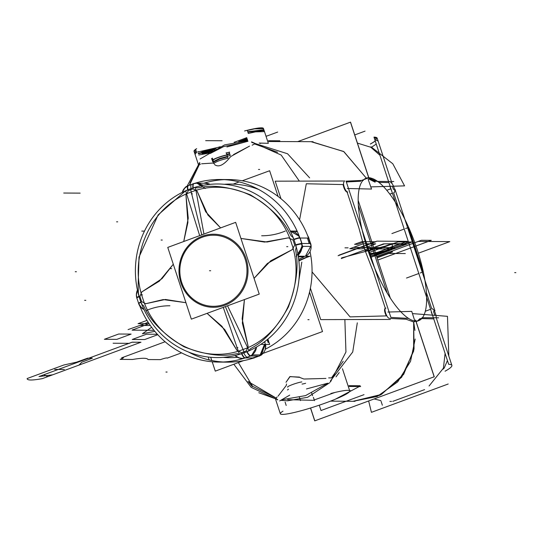 <?xml version="1.0" encoding="UTF-8"?>
<svg xmlns="http://www.w3.org/2000/svg" width="543" height="543" viewBox="0 0 543 543"><rect width="100%" height="100%" fill="white"/><g stroke="black" fill="none" stroke-linecap="round" stroke-linejoin="round"><path stroke-width="0.81" d="M261.563 354.939L252.95 354.884A91.292 86.256 90.4 0 1 218.849 362.086A91.292 86.256 90.4 0 1 139.748 305.831A91.292 86.256 90.4 0 0 218.849 362.086A91.292 86.256 90.4 0 0 252.95 354.884L261.563 354.939A91.292 86.256 90.4 0 1 227.456 362.14L218.849 362.086L227.456 362.14A91.292 86.256 90.4 0 0 261.563 354.939M223.153 361.998A91.292 86.256 90.4 0 1 188.564 352.054A91.292 86.256 90.4 0 0 223.153 361.998M253.751 357.966L252.624 357.959L258.923 356.052M258.78 356.052A91.292 86.256 90.4 0 1 253.608 357.959A91.292 86.256 -89.6 0 0 258.78 356.052L250.499 356.004A91.292 86.256 90.4 0 1 245.327 357.912L253.608 357.959A91.292 86.256 -89.6 0 0 258.78 356.052A91.292 86.256 90.4 0 1 253.608 357.959L245.327 357.912A91.292 86.256 -89.6 0 0 250.499 356.004A91.292 86.256 90.4 0 1 245.327 357.912L253.608 357.959A91.292 86.256 -89.6 0 0 258.78 356.052L250.499 356.004L258.78 356.052M138.791 303.822A7.127 0.862 -20.2 0 1 138.77 303.795A7.127 0.862 -20.2 0 1 140.963 302.281M138.77 303.795L136.748 297.639A7.127 0.706 -16.2 0 1 139.028 296.417M140.841 301.956A7.127 0.848 160.1 0 0 138.648 303.449A7.127 0.848 160.1 0 1 140.841 301.956A7.127 0.848 160.1 0 0 138.648 303.449A7.127 0.848 160.1 0 1 140.841 301.956A7.127 0.848 160.1 0 0 138.648 303.449L136.856 297.992A7.127 0.713 -16.5 0 1 139.13 296.749A7.127 0.713 -16.5 0 0 136.856 297.992A7.127 0.713 -16.5 0 1 139.13 296.749A7.127 0.713 -16.5 0 0 136.856 297.992A7.127 0.713 -16.5 0 1 139.13 296.749M139.938 296.444L141.804 291.93L139.938 296.444A85.808 81.07 -89.6 0 0 141.628 301.596A85.808 81.07 90.4 0 1 139.938 296.444L141.804 291.93L159.364 281.145L173.292 264.244L162.072 278.613L141.804 291.93L162.072 278.613L173.292 264.244L162.072 278.613L141.804 291.93L139.938 296.444A85.808 81.07 -89.6 0 0 141.628 301.596A85.808 81.07 90.4 0 1 139.938 296.444A85.808 81.07 -89.6 0 0 141.628 301.596L145.687 303.727L141.628 301.596M203.944 234.053L195.358 187.199A86.792 82 90.4 0 0 139.945 299.356A86.792 82 90.4 0 0 249.142 350.778L227.524 305.811M226.424 303.523A35.546 33.585 90.4 0 1 181.701 282.462A35.546 33.585 90.4 0 1 204.399 236.524M139.184 296.722L138.37 292.982L138.146 285.38M138.139 285.333L139.015 257.077L158.128 214.919L184.735 191.509L188.014 189.84M188.258 190.702A85.808 81.07 90.4 0 1 190.674 189.758A85.808 81.07 90.4 0 1 193.118 188.903A85.808 81.07 -89.6 0 0 190.674 189.758A85.808 81.07 -89.6 0 0 188.258 190.702A85.808 81.07 90.4 0 1 190.674 189.758A85.808 81.07 -89.6 0 0 188.258 190.702L185.971 195.27L188.258 190.702A85.808 81.07 -89.6 0 1 190.674 189.758L201.806 234.847L190.674 189.758A85.808 81.07 90.4 0 1 193.118 188.903L197.116 191.156L205.682 211.743L220.614 227.904L207.901 215.008L197.116 191.156L207.901 215.008L220.614 227.904L207.901 215.008L197.116 191.156L193.118 188.903A85.808 81.07 -89.6 0 0 190.674 189.758L201.806 234.847M190.457 188.896L191.238 192.039C151.117 205.627 127.856 256.54 142.714 298.236C155.522 340.692 203.611 365.276 243.013 349.516L244.309 352.672L243.013 349.516C283.127 335.934 306.395 285.021 291.537 243.325C278.729 200.869 230.639 176.285 191.238 192.039L190.457 188.896M225.393 306.598L243.95 351.803A85.808 81.07 90.4 0 1 241.506 352.658L236.972 350.405L224.782 329.608L207.073 313.359L221.958 326.309L236.972 350.405L221.958 326.309L207.073 313.359L221.958 326.309L236.972 350.405L241.506 352.658A85.808 81.07 -89.6 0 0 243.95 351.803A85.808 81.07 -89.6 0 0 246.366 350.866A85.808 81.07 90.4 0 1 243.95 351.803A85.808 81.07 -89.6 0 0 246.366 350.866A85.808 81.07 90.4 0 1 243.95 351.803A85.808 81.07 90.4 0 1 241.506 352.658A85.808 81.07 -89.6 0 0 243.95 351.803A85.808 81.07 -89.6 0 0 246.366 350.866L248.124 346.291L246.366 350.866M241.832 353.534L238.289 354.375C238.241 350.954 224.564 362.466 184.043 346.787C144.927 323.302 144.743 302.729 142.442 305.37L140.888 301.922M137.433 290.105A10.69 10.1 -89.6 0 0 136.924 298.426L136.985 298.426M138.574 303.252L138.506 303.252A10.69 10.1 90.4 0 0 143.99 309.53M185.937 302.695L165.384 299.464L145.687 303.727L163.219 299.566L185.937 302.695L163.219 299.566L145.687 303.727L163.219 299.566L185.937 302.695M245.029 357.857A7.127 2.226 -108.4 0 1 241.879 353.595A7.127 2.226 -108.4 0 0 245.029 357.857A7.127 2.226 -108.4 0 1 241.879 353.595A7.127 2.226 -108.4 0 0 245.029 357.857A7.127 2.226 -108.4 0 1 241.879 353.595M250.493 355.808A7.127 2.172 -112.4 0 1 247.106 351.647M245.103 358.013A7.127 2.226 -108.1 0 1 241.567 353.697M246.8 351.776A7.127 2.172 67.8 0 0 250.187 355.943A7.127 2.172 67.8 0 1 246.8 351.776A7.127 2.172 67.8 0 0 250.187 355.943A7.127 2.172 67.8 0 1 246.8 351.776A7.127 2.172 67.8 0 0 250.187 355.943M223.268 307.379L239.415 354.369A86.792 82 90.4 0 0 294.835 242.205A86.792 82 90.4 0 0 185.631 190.79L199.675 235.628M200.415 237.99A35.546 33.585 90.4 0 1 245.137 259.052A35.546 33.585 90.4 0 1 222.44 304.99M295.582 244.839L296.356 248.579C292.942 248.341 304.107 263.511 288.394 306.978C266.009 347.337 247.601 347.466 249.99 350.059L246.753 351.721M192.928 188.027L196.444 187.186C196.294 190.607 209.734 179.095 250.248 194.774C289.365 218.259 289.792 238.832 292.283 236.191L293.872 239.639M292.989 239.972A85.808 81.07 90.4 0 1 294.686 245.117L292.29 249.631L270.753 260.783L254.063 278.369L267.407 263.443L292.29 249.631L267.407 263.443L254.063 278.369L267.407 263.443L292.29 249.631L294.686 245.117A85.808 81.07 -89.6 0 0 292.989 239.972A85.808 81.07 90.4 0 1 294.686 245.117A85.808 81.07 -89.6 0 0 292.989 239.972L288.408 237.834L292.989 239.972A85.808 81.07 -89.6 0 1 294.686 245.117L292.29 249.631L294.686 245.117M167.76 247.411L235.648 222.358L259.235 294.109L191.346 319.155L167.76 247.411M202.159 236.259A36.53 34.514 -89.6 0 0 180.9 282.788A36.53 34.514 -89.6 0 0 224.836 305.254A36.53 34.514 -89.6 0 0 246.094 258.726A36.53 34.514 -89.6 0 0 202.159 236.259A36.53 34.514 -89.6 0 0 180.9 282.788A36.53 34.514 -89.6 0 0 224.836 305.254A36.53 34.514 -89.6 0 0 246.094 258.726A36.53 34.514 -89.6 0 0 202.159 236.259A36.53 34.514 -89.6 0 0 180.9 282.788A36.53 34.514 -89.6 0 0 224.836 305.254A36.53 34.514 -89.6 0 0 246.094 258.726A36.53 34.514 -89.6 0 0 202.159 236.259A36.53 34.514 -89.6 0 0 180.9 282.788A36.53 34.514 -89.6 0 0 224.836 305.254A36.53 34.514 -89.6 0 0 246.094 258.726A36.53 34.514 -89.6 0 0 202.159 236.259M188.136 185.754A7.127 2.172 67.6 0 0 188.068 185.774A7.127 2.172 67.6 0 0 187.715 189.894M194.055 183.582A7.127 2.226 71.9 0 0 193.946 183.609A7.127 2.226 71.9 0 0 193.254 187.851M188.021 189.772A7.127 2.172 -112.2 0 1 188.401 185.638A7.127 2.172 -112.2 0 0 188.021 189.772A7.127 2.172 -112.2 0 1 188.401 185.638A7.127 2.172 -112.2 0 0 188.021 189.772A7.127 2.172 -112.2 0 1 188.394 185.638L193.607 183.717A7.127 2.226 71.6 0 0 192.941 187.959A7.127 2.226 71.6 0 1 193.607 183.717A7.127 2.226 71.6 0 0 192.941 187.959A7.127 2.226 71.6 0 1 193.62 183.71A7.127 2.226 71.6 0 0 192.941 187.959M186.195 186.711L185.889 186.704A91.292 86.256 90.4 0 1 186.826 186.297A91.292 86.256 90.4 0 0 185.889 186.704L186.195 186.711M203.842 183.235A91.292 86.256 90.4 0 1 224.293 179.645A91.292 86.256 90.4 0 0 203.842 183.235M228.603 179.557A91.292 86.256 90.4 0 1 311.153 246.4L302.539 246.346A91.292 86.256 90.4 0 0 219.99 179.502A91.292 86.256 90.4 0 1 302.539 246.346L311.153 246.4A91.292 86.256 90.4 0 0 228.603 179.557L219.99 179.502A91.292 86.256 90.4 0 0 194.72 183.344A91.292 86.256 90.4 0 1 219.99 179.502L228.603 179.557M188.801 185.468A91.292 86.256 90.4 0 1 193.356 183.785A91.292 86.256 90.4 0 0 188.801 185.468M310.331 243.542L309.205 243.535L307.406 238.058L308.533 238.065M301.908 243.488L310.189 243.542A91.292 86.256 -89.6 0 0 308.39 238.065A91.292 86.256 90.4 0 1 310.189 243.542A91.292 86.256 -89.6 0 0 308.39 238.065L300.109 238.01A91.292 86.256 90.4 0 1 301.908 243.488A91.292 86.256 -89.6 0 0 300.109 238.01L308.39 238.065A91.292 86.256 90.4 0 1 310.189 243.542A91.292 86.256 -89.6 0 0 308.39 238.065L300.109 238.01A91.292 86.256 90.4 0 1 301.908 243.488L310.189 243.542L301.908 243.488A91.292 86.256 -89.6 0 0 300.109 238.01M188.815 185.468L188.536 185.468A10.69 10.1 90.4 0 0 182.597 191.285M183.744 241.513L188.238 218.184L185.971 195.27L187.912 222.392L183.744 241.513L187.912 222.392L185.971 195.27L187.912 222.392L183.744 241.513M224.198 184.287A86.799 82.007 90.4 0 1 258.841 189.561A86.799 82.007 90.4 0 0 224.198 184.287A86.799 82.007 90.4 0 1 258.841 189.561A86.799 82.007 90.4 0 0 224.198 184.287M310.026 251.592A86.799 82.007 90.4 0 1 265.317 349.203A86.799 82.007 90.4 0 0 310.026 251.592A86.799 82.007 90.4 0 1 265.317 349.203A86.799 82.007 90.4 0 0 310.026 251.592M237.42 357.308A86.799 82.007 90.4 0 1 223.112 357.355A86.799 82.007 90.4 0 0 237.42 357.308A86.799 82.007 90.4 0 1 223.112 357.355A86.799 82.007 90.4 0 0 237.42 357.308M146.264 310.521A66.294 62.628 90.4 0 1 169.911 305.77M234.99 355.536A10.69 10.1 -89.6 0 0 241.805 358.4A10.69 10.1 -89.6 0 0 245.192 357.796L245.484 357.803M254.097 357.857L254.395 357.857A10.69 10.1 -89.6 0 1 252.678 358.319M244.941 357.905L245.993 357.912M243.712 358.373L242.891 358.407M265.384 344.398L260.816 354.932L265.384 344.398M265.615 344.398A10.69 10.1 90.4 0 1 261.292 354.939M260.762 355.292A10.69 10.1 90.4 0 1 258.957 356.174L258.651 356.174M250.038 356.12L249.753 356.12A10.69 10.1 90.4 0 0 256.493 347.038M259.201 356.059L258.149 356.052M260.178 354.925L264.482 344.391M263.993 342.416L265.113 342.423M265.215 343.407L261.828 354.117M251.579 355.482L256.798 346.862L251.579 355.482M244.438 299.566L242.354 323.126L248.124 346.291L242.13 318.863L244.438 299.566L242.13 318.863L248.124 346.291L242.13 318.863L244.438 299.566M298.08 255.285L302.295 245.429L298.08 255.285M310.671 243.542L301.467 243.488A7.127 0.713 163.5 0 0 295.65 244.825A7.127 0.713 163.5 0 1 301.474 243.508A7.127 0.713 163.5 0 0 295.65 244.825A7.127 0.713 163.5 0 1 301.474 243.508A7.127 0.713 163.5 0 0 295.65 244.825M299.546 237.698A7.127 0.862 159.8 0 0 293.824 239.3M301.569 243.861A7.127 0.706 163.8 0 0 295.752 245.164M293.939 239.626A7.127 0.848 -19.9 0 1 299.675 238.038A7.127 0.848 -19.9 0 0 293.939 239.626A7.127 0.848 -19.9 0 1 299.675 238.038A7.127 0.848 -19.9 0 0 293.939 239.626A7.127 0.848 -19.9 0 1 299.675 238.038M290.43 231.162L299.288 236.259L290.369 231.162A10.69 10.1 90.4 0 1 299.777 238.336L300.062 238.336M240.936 238.438L264.611 242.083L288.408 237.834L267.034 242.015L240.936 238.438L267.034 242.015L288.408 237.834L267.034 242.015L240.936 238.438M196.905 183.188L202.872 185.373L196.905 183.188L202.872 185.373L196.905 183.188L205.369 188.475M202.607 185.421A10.69 10.1 -89.6 0 0 196.485 183.188A10.69 10.1 -89.6 0 0 193.091 183.785L193.396 183.785M210.08 184.342A10.69 10.1 -89.6 0 0 205.688 183.249L196.485 183.188M196.539 183.188L203.503 185.251M205.206 183.242L209.754 184.376L205.145 183.242M297.116 231.101L290.322 231.053M285.292 231.026A66.294 62.628 90.4 0 1 261.645 235.771M307.643 235.669A10.69 10.1 90.4 0 1 308.981 238.391L308.668 238.391M308.804 238.065L307.759 238.058M310.657 246.4L305.431 256.242L310.657 246.4M298.046 255.101A10.69 10.1 -89.6 0 0 301.365 243.155L301.643 243.162M310.257 243.21L310.569 243.216A10.69 10.1 -89.6 0 1 311.119 246.291M305.655 256.242A10.69 10.1 -89.6 0 0 311.125 246.4M301.521 243.488L302.573 243.495M303.028 246.352L298.175 255.848M296.152 256.445L302.356 246.773M267.93 339.083A66.294 62.628 90.4 0 0 269.701 344.425L260.816 344.371M298.874 261.047A66.294 62.628 90.4 0 1 309.978 256.269L298.229 256.194M298.86 260.932L307.786 256.907M307.155 256.9L298.82 260.538M267.176 339.701L268.072 342.443M268.704 342.443L267.719 339.26M264.767 341.581L264.957 342.423L264.767 341.581M304.039 256.88L298.684 259.391L304.039 256.88L298.684 259.391L304.039 256.88L298.331 256.846M374.487 181.762L369.097 178.891L350.459 122.168L297.734 141.621M394.931 189.107L434.97 310.901L394.931 189.107M392.419 193.22L390.858 193.797M393.607 192.785L398.236 206.863L393.607 192.785M404.196 229.044L391.91 233.578L404.196 229.044M430.592 309.327L429.031 309.904M406.531 278.036L418.816 273.502L406.531 278.036M426.343 292.344L431.773 308.858L426.343 292.344M414.275 321.008A75.918 23.444 69.7 0 0 418.599 320.703A75.918 23.444 69.7 0 1 414.275 321.008A75.918 23.444 69.7 0 0 418.599 320.703A75.918 23.444 69.7 0 1 414.275 321.008A75.918 23.444 69.7 0 0 418.599 320.703A75.918 23.444 69.7 0 1 414.275 321.008A75.918 23.444 69.7 0 0 418.599 320.703A75.918 23.444 69.7 0 1 414.275 321.008A75.918 23.444 69.7 0 0 418.599 320.703A75.918 23.444 69.7 0 1 414.275 321.008A75.918 23.444 69.7 0 0 418.599 320.703A75.918 23.444 69.7 0 1 414.275 321.008A75.918 23.444 69.7 0 0 418.599 320.703A75.918 23.444 69.7 0 1 414.275 321.008A75.918 23.444 69.7 0 0 418.599 320.703A75.918 23.444 69.7 0 0 414.995 243.244A75.918 23.444 69.7 0 0 367.231 177.928A75.918 23.444 69.7 0 1 414.995 243.244A75.918 23.444 69.7 0 1 418.599 320.703A75.918 23.444 69.7 0 0 414.995 243.244A75.918 23.444 69.7 0 0 367.231 177.928A75.918 23.444 69.7 0 1 414.995 243.244A75.918 23.444 69.7 0 1 418.599 320.703A75.918 23.444 69.7 0 0 414.995 243.244A75.918 23.444 69.7 0 0 367.231 177.928A75.918 23.444 69.7 0 1 414.995 243.244A75.918 23.444 69.7 0 1 418.599 320.703A75.918 23.444 69.7 0 0 414.995 243.244A75.918 23.444 69.7 0 0 367.231 177.928A75.918 23.444 69.7 0 1 414.995 243.244A75.918 23.444 69.7 0 1 418.599 320.703A75.918 23.444 69.7 0 0 414.995 243.244A75.918 23.444 69.7 0 0 367.231 177.928A75.918 23.444 69.7 0 1 414.995 243.244A75.918 23.444 69.7 0 1 418.599 320.703A75.918 23.444 69.7 0 0 414.995 243.244A75.918 23.444 69.7 0 0 367.231 177.928A75.918 23.444 69.7 0 1 414.995 243.244A75.918 23.444 69.7 0 1 418.599 320.703A75.918 23.444 69.7 0 0 414.995 243.244A75.918 23.444 69.7 0 0 367.231 177.928A75.918 23.444 69.7 0 1 414.995 243.244A75.918 23.444 69.7 0 1 418.599 320.703A75.918 23.444 69.7 0 0 414.995 243.244A75.918 23.444 69.7 0 0 367.231 177.928M368.69 177.819L368.303 177.961M368.901 177.989L377.073 181.464M377.181 181.545L377.561 181.403M408.574 227.429L408.214 227.565L422.834 272.023L423.187 271.887L408.574 227.429M422.176 272.26L422.515 272.138L407.895 227.68L407.555 227.809M407.936 228.664L421.986 271.412M407.243 227.924L406.904 228.046M410.868 237.576L419.216 262.988M421.517 272.505L421.857 272.382M420.839 267.903L409.164 232.404M406.585 228.169L406.245 228.291M420.859 272.749L421.198 272.62M416.366 254.3L413.8 246.502M405.926 228.406L405.567 228.542M420.187 273L420.547 272.864M422.373 317.703L418.375 320.777M418.538 320.723L416.019 321.313M415.436 321.327L415.823 321.184M369.009 178.314L376.136 181.152L368.948 178.138M367.984 178.077L367.645 178.206M369.138 178.708L375.478 181.396L369.07 178.498M367.326 178.321L366.987 178.443M418.212 320.832L421.28 318.463L418.035 320.879M416.053 321.395L417.832 320.981L416.074 321.476M414.784 321.571L415.123 321.442M417.872 320.927L420.621 318.7L417.696 320.967M416.094 321.531L417.18 321.225L416.182 321.592M414.126 321.809L414.465 321.687M417.533 321.008L419.63 319.067M413.467 322.053L413.807 321.931M377.215 181.41L393.79 181.511L377.215 181.41M378.899 182.346L388.876 182.591M438.601 317.811L422.026 317.709L438.601 317.811M433.735 318.89L421.68 318.592M391.422 181.498L377.175 138.166A62.37 6.842 -18.2 0 0 373.971 137.121L448.681 364.333A62.37 6.842 -18.2 0 1 451.878 365.385A62.37 6.842 -18.2 0 1 445.07 371.208M375.22 140.908A62.37 6.842 -18.2 0 1 370.374 143.99M371.229 147.418L376.258 144.058M378.132 141.085L375.423 139.836L376.224 139.918L375.79 138.58L375.566 137.902L374.758 137.82L377.317 138.614L378.132 141.085M375.294 141.126L370.401 144.058M436.178 317.798A5.349 1.649 69.7 0 0 434.828 312.001A5.349 1.649 69.7 0 0 432.004 308.77M430.585 309.3L425.264 311.261M431.285 312.266L432.506 315.164M387.247 293.22L358.366 205.376M392.399 193.165L389.84 194.109M394.15 192.622A5.349 1.649 69.7 0 0 393.885 187.145A5.349 1.649 69.7 0 0 390.512 182.57M389.922 186.317L391.394 190.41M415.524 320.071L434.176 376.788L314.811 420.839L310.589 408.003M405.899 399.614L416.393 395.738M444.269 367.916L447.425 360.525M448.823 356.099L447.473 316.331L412.592 313.61M420.058 318.558L417.438 320.994L420.058 318.558M392.799 401.358L424.585 389.623M429.079 385.985L443.407 368.188L429.079 385.985L443.407 368.188L445.09 353.418L443.407 368.188L429.079 385.985L443.407 368.188L445.09 353.418M443 369.233L444.215 368.039M448.199 384.003L371.426 412.334L368.745 401.358M381.111 401.399L382.36 405.207L381.111 401.399M365.052 131.121L354.742 134.922M357.43 143.101L370.767 147.241L379.924 155.223M369.926 146.97L371.534 146.977M371.772 147.384L392.786 163.748L404.576 185.876L370.923 186.887M368.812 179L375.132 182.176L368.812 179M310.508 408.024L314.73 420.873L434.257 376.767L415.605 320.044M346.142 401.257L353.52 401.318L380.256 395.039L401.745 377.052L413.671 350.961L413.664 321.979L413.644 351.097L401.576 377.276L379.89 395.223L352.977 401.311L377.175 396.485L397.727 381.844L410.542 361.333L415.171 339.056M390.858 317.35L346.169 181.423L390.858 317.35M385.299 308.248L373.536 272.457L364.971 250.235L358.916 228.006L364.971 250.235L373.536 272.457L385.299 308.248L373.536 272.457L385.299 308.248L373.536 272.457L364.971 250.235L358.916 228.006L347.14 192.181C345.307 191.299 343.957 188.76 343.095 184.572L306.3 183.765L299.587 219.82L306.3 183.765L343.095 184.572C343.957 188.76 345.307 191.299 347.14 192.181C345.307 191.299 343.957 188.76 343.095 184.572L306.3 183.765L343.095 184.572C343.957 188.76 345.307 191.299 347.14 192.181C345.307 191.299 343.957 188.76 343.095 184.572L306.3 183.765L299.587 219.82M319.264 405.193L321.015 410.528L364.014 394.659L321.015 410.528L319.264 405.193M266.864 136.049L277.677 132.064L266.864 136.049M359.296 386.528L335.296 399.227M297.693 141.621L350.534 122.127L369.186 178.857M366.321 178.152L343.644 151.483L311.017 141.689L343.644 151.483L366.321 178.152L343.644 151.483L311.017 141.689L343.644 151.477L366.321 178.152L343.875 151.633L311.567 141.689L280.792 141.547M360.661 386.541L349.197 386.467M348.939 385.673L360.158 385.761M350.574 390.648L349.753 390.946A36.53 4.011 -18.2 0 1 316.304 406.178A36.53 4.011 -18.2 0 1 280.344 413.78A36.53 4.011 -18.2 0 1 282.978 411.16A36.53 4.011 -18.2 0 0 280.344 413.78A36.53 4.011 -18.2 0 0 316.304 406.178A36.53 4.011 -18.2 0 0 349.753 390.96A36.53 4.011 -18.2 0 0 330.884 393.485A36.53 4.011 -18.2 0 1 349.753 390.96L342.457 368.758L349.753 390.96M390.336 298.175L358.204 200.448L390.336 298.175M416.087 321.517L417.553 320.974A75.918 23.444 -110.3 0 1 369.79 255.658A75.918 23.444 -110.3 0 1 366.186 178.199A75.918 23.444 -110.3 0 1 370.509 177.894L369.043 178.43L370.509 177.894A75.918 23.444 -110.3 0 0 366.186 178.199A75.918 23.444 -110.3 0 1 370.509 177.894L369.043 178.43L370.509 177.894A75.918 23.444 -110.3 0 0 366.186 178.199A75.918 23.444 -110.3 0 1 370.509 177.894L369.043 178.43L370.509 177.894A75.918 23.444 -110.3 0 0 366.186 178.199A75.918 23.444 -110.3 0 1 370.509 177.894L369.043 178.43L370.509 177.894A75.918 23.444 -110.3 0 0 366.186 178.199A75.918 23.444 -110.3 0 1 370.509 177.894L369.043 178.43L370.509 177.894A75.918 23.444 -110.3 0 0 366.186 178.199A75.918 23.444 -110.3 0 1 370.509 177.894L369.043 178.43L370.509 177.894A75.918 23.444 -110.3 0 0 366.186 178.199A75.918 23.444 -110.3 0 0 369.79 255.658A75.918 23.444 -110.3 0 0 417.553 320.974A75.918 23.444 -110.3 0 1 369.79 255.658A75.918 23.444 -110.3 0 1 366.186 178.199A75.918 23.444 -110.3 0 0 369.79 255.658A75.918 23.444 -110.3 0 0 417.553 320.974A75.918 23.444 -110.3 0 1 369.79 255.658A75.918 23.444 -110.3 0 1 366.186 178.199A75.918 23.444 -110.3 0 0 369.79 255.658A75.918 23.444 -110.3 0 0 417.553 320.974A75.918 23.444 -110.3 0 1 369.79 255.658A75.918 23.444 -110.3 0 1 366.186 178.199A75.918 23.444 -110.3 0 0 369.79 255.658A75.918 23.444 -110.3 0 0 417.553 320.974A75.918 23.444 -110.3 0 1 369.79 255.658A75.918 23.444 -110.3 0 1 366.186 178.199A75.918 23.444 -110.3 0 0 369.79 255.658A75.918 23.444 -110.3 0 0 417.553 320.974A75.918 23.444 -110.3 0 1 369.79 255.658A75.918 23.444 -110.3 0 1 366.186 178.199A75.918 23.444 -110.3 0 0 369.79 255.658A75.918 23.444 -110.3 0 0 417.553 320.974L416.087 321.517M212.965 160.063A8.016 0.882 -18.2 0 1 212.944 160.029A8.016 0.882 -18.2 0 1 218.496 157.3A8.016 0.882 -18.2 0 1 227.205 154.918A8.016 0.882 -18.2 0 0 218.496 157.3A8.016 0.882 -18.2 0 0 212.944 160.029A8.016 0.882 -18.2 0 0 212.965 160.063M287.722 387.152A8.016 0.882 -18.2 0 1 287.586 387.05A8.016 0.882 -18.2 0 1 293.139 384.322A8.016 0.882 -18.2 0 1 301.847 381.933A8.016 0.882 -18.2 0 0 293.139 384.322A8.016 0.882 -18.2 0 0 287.586 387.05A8.016 0.882 -18.2 0 0 287.722 387.152M213.637 162.038L219.664 159.058L227.592 156.893L228.04 158.251C220.757 159.88 216.107 161.597 214.085 163.395M213.019 160.158C215.089 158.495 219.739 156.778 226.974 155.013L227.422 156.37L219.494 158.536L213.467 161.515M268.337 143.318L263.443 128.453A36.53 4.011 -18.2 0 0 244.574 130.972A36.53 4.011 -18.2 0 1 263.443 128.453L268.337 143.318L259.167 143.06L268.33 143.311L259.167 143.06L260.688 143.44M246.76 137.623A36.53 4.011 -18.2 0 1 234.101 142.286A36.53 4.011 -18.2 0 0 246.76 137.623M220.261 146.705A36.53 4.011 -18.2 0 1 197.713 151.823A36.53 4.011 -18.2 0 0 220.261 146.705M194.034 151.273A36.53 4.011 -18.2 0 1 196.668 148.646A36.53 4.011 -18.2 0 0 194.034 151.273L198.412 164.577L194.034 151.273M263.864 129.723L247.737 131.739L247.323 130.476L254.504 128.874L263.511 128.643L263.742 130.327M246.78 137.691L234.562 142.205M219.596 147.017L197.781 152.026M194.102 151.463L195.67 149.535L196.091 150.798L194.516 152.726L194.102 151.463M198.188 153.275L214.159 149.997M240.963 141.465L247.235 139.069M214.655 149.692L204.908 152.04L201.847 152.597L201.711 152.196L216.128 148.83M238.689 141.642L247.045 138.492M247.18 138.913L240.393 141.499M195.84 153.167L195.08 154.45L194.666 153.187L196.24 151.259L196.654 152.522L195.84 153.167M198.752 154.986L209.727 153.024M246.671 141.384L247.846 140.915M264 131.114L264.136 130.537L264.489 131.623L255.495 131.868L248.3 133.463L247.886 132.2L264.136 130.544M247.391 139.537L242.578 141.397M212.802 150.859L198.338 153.737M211.315 151.864L202.247 153.825L202.118 153.425L212.381 151.137M243.074 141.384L247.438 139.694M247.581 140.121L244.364 141.37M254.586 143.943L277.595 152.257L254.586 143.943L252.162 145.205L254.586 143.943L252.162 145.205L254.586 143.943L277.595 152.257M189.249 185.292L199.797 162.873M210.263 153.472L223.702 146.562L243.549 142.463M251.762 142.436L287.546 153.757L309.632 177.866M233.538 154.579L249.549 146.108L233.544 154.579M230.632 156.669L228.386 159.309C222.664 165.69 218.014 167.407 214.437 164.461C218.014 167.407 222.664 165.69 228.386 159.309C222.664 165.69 218.014 167.407 214.437 164.461C218.014 167.407 222.664 165.69 228.386 159.309L230.632 156.669M214.098 163.64L213.175 163.11L214.098 163.64M212.89 163.063L201.643 163.789M189.426 185.231L199.491 164.271L200.516 164.264L199.491 164.271L190.036 182.93M210.725 357.287L211.79 360.525M212.198 361.774L215.279 371.134L243.515 360.647M262.982 353.418L269.599 350.961M301.813 262.106L298.921 279.95M357.301 322.841L352.726 352L330.259 381.186M327.734 383.209L305.58 395.596L281.641 399.811M277.609 399.533L258.801 392.732M248.178 381.6L276.407 398.223L277.018 396.947L276.407 398.223L248.192 381.614M278.05 396.173L286.093 385.72M286.263 385.408L286.548 383.996L286.263 385.408M299.817 377.358L290.084 376.557L286.018 382.286L290.084 376.557L299.817 377.358L290.084 376.557L286.018 382.286L289.833 376.652L299.39 377.093M300.157 377.602L303.72 378.966L300.157 377.602M304.229 379.014L325.936 378.43M328.664 377.887L331.501 377.894L343.21 361.271L331.501 377.894L328.664 377.887L331.501 377.894L343.21 361.271L331.501 377.894L328.664 377.887M312.049 271.9L350.065 316.881L312.049 271.9L350.065 316.881L386.27 315.897C384.383 311.709 384.064 309.171 385.313 308.281C384.064 309.171 384.383 311.709 386.27 315.897L350.065 316.881L386.27 315.897C384.383 311.709 384.064 309.171 385.313 308.281C384.064 309.171 384.383 311.709 386.27 315.897L350.065 316.881L312.049 271.9L350.065 316.881L386.27 315.897C384.485 312.035 384.105 309.51 385.116 308.315M233.144 184.118L239.171 181.912M242.232 180.792L269.633 170.74L278.097 196.471M267.495 351.735L322.515 331.569L309.544 292.127M390.322 319.447L320.716 319.617L310.392 288.211M344.805 181.009L275.199 181.179L280.975 198.738M358.916 228.006L347.14 192.181L358.916 228.006L347.14 192.181L358.916 228.006L364.971 250.235L373.536 272.457M187.152 186.1L199.688 162.533M207.921 154.429L224.626 144.886L244.486 141.37L247.289 141.458M251.572 141.852L281.179 155.054L299.349 181.118M347.269 188.489L371.527 189.059L368.14 179.244M346.353 181.966L360.742 181.233M361.523 180.452L366.532 178.613L361.523 180.452M279.876 141.574L268.663 141.519M266.823 135.926L266.002 136.232M279.862 140.8L268.405 140.725M209.15 359.941L208.193 357.029M387.892 312.049L411.737 311.363L414.635 320.397M344.866 319.562L345.945 352.02L330.497 381.912M329.805 382.645L307.609 397.286L287.559 400.802L280.738 400.334M277.711 399.858L251.151 387.335L233.843 364.244M413.664 321.979L406.11 319.23L390.003 318.463L406.11 319.23L413.664 321.979L414.051 349.074L403.646 374.405L381.39 394.456L352.977 401.311L381.39 394.456L403.646 374.405L414.051 349.074L413.664 321.979L406.11 319.23L390.003 318.463L406.11 319.23L413.664 321.979L414.947 330.395M385.951 308.139A5.349 1.649 69.7 0 0 385.584 308.146A5.349 1.649 69.7 0 0 385.869 313.684A5.349 1.649 69.7 0 0 389.256 318.184M390.879 317.404L408.757 318.402L390.879 317.404M346.081 181.145L363.376 180.364L346.081 181.145M344.092 181.946A5.349 1.649 69.7 0 0 344.377 187.484A5.349 1.649 69.7 0 0 347.764 191.984M247.961 141.275L226.926 146.949L247.961 141.275M327.524 383.263L306.49 388.937L327.524 383.263M229.628 152.101A7.127 0.781 -18.2 0 1 226.017 152.895A7.127 0.781 -18.2 0 0 229.628 152.101M305.634 383.283A7.127 0.781 -18.2 0 1 302.023 384.077A7.127 0.781 -18.2 0 0 305.634 383.283M229.811 154.164L226.906 154.803L227.347 156.14L230.259 155.529L229.811 154.164M226.736 154.293L229.641 153.649L229.194 152.291L226.302 152.956L226.736 154.293M212.313 158.223A7.127 0.781 -18.2 0 1 211.485 158.794A7.127 0.781 -18.2 0 0 212.313 158.223M288.245 389.161A7.127 0.781 -18.2 0 1 288.374 389.256A7.127 0.781 -18.2 0 1 287.498 389.976A7.127 0.781 -18.2 0 0 288.374 389.256A7.127 0.781 -18.2 0 0 288.245 389.161M212.978 160.022L212.354 160.606L212.802 161.97L213.392 161.285M212.347 158.108L211.736 158.732L212.184 160.09L212.781 159.438L212.347 158.108L212.781 159.438M210.155 153.14L200.068 158.984L210.155 153.14M289.718 395.128L279.631 400.978L289.718 395.128M263.64 342.416L264.957 342.423M295.813 231.854L297.265 231.413M144.486 231.114L141.777 231.094L144.486 231.114M137.44 290.118L136.395 294.788L136.748 297.612A7.127 0.699 -16.2 0 1 139.008 296.349M210.67 270.74L209.503 270.733L210.67 270.74M241.506 352.658L236.972 350.405L241.506 352.658A85.808 81.07 -89.6 0 0 243.95 351.803M141.323 294.869L142.49 294.876M247.445 357.206A7.127 2.206 -109.8 0 1 243.793 352.93M250.499 356.004A91.292 86.256 90.4 0 1 245.327 357.912M193.118 188.903L197.116 191.156L193.118 188.903A85.808 81.07 -89.6 0 0 190.674 189.758M191.951 184.382A7.127 2.206 70.2 0 0 191.027 188.618M117.729 221.843L116.555 221.836M80.154 193.132L63.735 193.03M515.85 272.647L514.683 272.64L515.85 272.647M341.628 257.884L392.345 244.18L392.148 247.879L371.113 257.294L392.148 247.879L392.345 244.18L341.628 257.884M370.604 255.739L368.948 250.71L370.604 255.739M167.108 372.05L165.941 372.043M129.539 343.339L113.114 343.237M236.728 347.669L237.895 347.683M244.886 357.905L254.09 357.966M259.262 356.059L250.058 355.998M301.589 243.936A7.127 0.699 163.8 0 0 295.772 245.232M191.272 193.851L192.446 193.858M259.669 169.464L258.502 169.457M222.101 140.752L205.675 140.651M308.865 238.065L299.668 238.01M286.684 246.651L287.851 246.658M309.055 319.671L307.888 319.664M434.862 315.347L433.477 311.451M393.505 189.629L392.385 186.242M380.853 400.619L374.161 398.949M369.953 253.757L392.087 249.563L377.636 254.898L374.534 255.475L377.636 254.898L392.087 249.563L369.953 253.757M153.961 330.293L132.098 330.158L149.074 323.676L132.098 330.158L133.11 329.567L132.098 330.158L133.11 329.567L132.098 330.158L133.11 329.567L132.098 330.158L153.961 330.293M378.328 253.391L370.754 256.187L378.328 253.391L369.817 253.337L378.328 253.391M349.78 248.742L363.253 243.766L375.688 243.848L362.215 248.816L349.78 248.742L363.253 243.766L375.688 243.848L362.215 248.816L349.78 248.742M403.551 244.017L390.078 248.993L377.643 248.911L391.116 243.943L403.551 244.017L390.078 248.993L377.643 248.911L391.116 243.943L403.551 244.017M150.33 325.501L140.148 325.433L148.144 322.264L140.148 325.433L141.16 324.843L140.148 325.433L141.16 324.843L140.148 325.433L141.16 324.843L140.148 325.433L150.33 325.501M390.356 250.201L387.179 251.375M384.627 243.821L400.232 243.664L385.869 248.965L369.932 248.864L383.406 243.895L400.232 243.664L385.869 248.965L369.932 248.864L384.627 243.821M406.212 243.956L407.053 244.045L393.58 249.013L377.643 248.911L392.012 243.61L407.053 244.045L393.58 249.013L377.643 248.911L392.012 243.61L406.212 243.956M432.445 314.96L431.997 315.123M390.953 188.76L386.813 190.288M369.036 250.968L373.17 249.447L369.036 250.968M377.059 257.796L388.808 253.459L405.309 253.561L388.808 253.459L377.059 257.796M369.159 250.072L369.362 251.959L369.159 250.072L365.072 250.533L369.159 250.072M154.836 331.359L142.402 333.741L151.633 327.293L142.402 333.741L154.836 331.359M152.637 328.624L153.764 330.049L152.637 328.624M200.516 164.264L199.491 164.271L200.516 164.264M249.549 146.108L231.033 156.377M276.407 398.223L277.018 396.947L276.407 398.223L252.576 386.283L238.343 362.568M287.6 399.655L313.243 400.32L334.895 392.474L313.243 400.32L287.6 399.655L313.243 400.32L334.895 392.474M339.192 372.6L336.036 376.842M376.652 256.554L389.365 251.864L392.582 251.884L377.005 257.626L392.582 251.884L377.005 257.626L392.582 251.884L377.005 257.626L392.582 251.884L377.005 257.626L392.582 251.884L377.005 257.626L392.582 251.884L377.005 257.626L392.582 251.884L377.005 257.626L392.582 251.884L377.005 257.626L392.582 251.884L389.365 251.864L392.582 251.884L389.365 251.864L392.582 251.884L389.365 251.864L392.582 251.884L389.365 251.864L392.582 251.884L389.365 251.864L392.582 251.884L389.365 251.864L392.582 251.884L389.365 251.864L392.582 251.884L389.365 251.864L376.652 256.554M370.72 256.092L408.981 241.974L412.028 241.995L371.086 257.199L412.028 241.995L371.086 257.199L412.028 241.995L371.086 257.199L412.028 241.995L371.086 257.199L412.028 241.995L404.915 244.635L401.82 244.615L408.981 241.974L412.028 241.995L404.915 244.635L401.82 244.615L408.981 241.974L412.028 241.995L404.915 244.635L401.82 244.615L408.981 241.974L412.028 241.995L404.915 244.635L401.82 244.615L408.981 241.974L412.028 241.995L371.086 257.199L412.028 241.995L371.086 257.199L412.028 241.995L408.981 241.974L412.028 241.995L408.981 241.974L412.028 241.995L408.981 241.974L412.028 241.995L408.981 241.974L370.72 256.092L408.981 241.974L370.72 256.092L408.981 241.974L370.72 256.092L408.981 241.974L370.72 256.092L392.284 248.131L395.433 248.151L392.284 248.131L395.433 248.151L392.284 248.131L370.72 256.092M361.781 241.676L364.828 241.696L357.674 244.336L354.579 244.316L361.781 241.676L364.828 241.696L357.674 244.336L354.579 244.316L361.781 241.676L364.828 241.696L357.674 244.336L354.579 244.316L361.781 241.676L364.828 241.696L357.674 244.336L354.579 244.316L361.781 241.676L375.837 241.764L338.085 255.739L375.837 241.764L338.085 255.739L375.837 241.764L361.781 241.676M128.08 329.594L141.404 324.904L128.08 329.594M157.782 334.705L144.676 339.545L132.241 339.47L146.549 334.189L157.368 334.257L146.549 334.189L132.241 339.47L144.676 339.545L157.782 334.705M104.378 339.294L118.686 334.013L131.121 334.094L116.813 339.368L104.378 339.294L118.686 334.013L131.121 334.094L116.813 339.368L104.378 339.294M149.128 323.764L138.044 323.689L146.977 320.397L138.044 323.689L146.977 320.397L138.044 323.689L149.128 323.764M82.679 361.876L81.755 362.215L78.973 365.106L42.334 378.627C32.112 380.5 27.048 380.467 27.15 378.532L63.789 365.011L76.502 362.181L87.681 358.163L92.351 358.197L81.755 362.215L78.973 365.106L42.334 378.627C32.112 380.5 27.048 380.467 27.15 378.532L63.789 365.011L76.502 362.181L87.681 358.163L92.351 358.197L82.679 361.876M64.332 369.478L54.639 369.416L64.332 369.478M370.027 253.988L390.098 250.296L375.566 255.658L390.098 250.296L370.027 253.988M344.975 247.839L348.131 247.859L344.975 247.839M369.498 252.38L397.971 241.906L412.028 241.995L397.971 241.906L412.028 241.995L397.971 241.906L369.498 252.38M339.036 255.135L376.917 241.16L407.284 241.35L370.353 254.979L407.284 241.35L370.353 254.979L407.284 241.35L376.917 241.16L407.284 241.35L376.917 241.16L339.036 255.135M84.64 300.333L85.808 300.34M376.713 256.751L418.266 241.418L449.801 241.615L418.341 253.221L449.801 241.615L418.341 253.221L449.801 241.615L418.266 241.418L449.801 241.615L418.266 241.418L376.713 256.751L421.354 240.277L431.285 240.339L377.806 260.07L431.285 240.339L377.806 260.07L431.285 240.339L421.354 240.277L431.285 240.339L421.354 240.277L376.713 256.751M299.376 397.238L300.483 400.605L299.376 397.238M170.509 268.649L171.676 268.656M161.108 240.047L162.276 240.054M75.239 271.731L76.407 271.738M354.165 247.411L371.208 247.52L341.255 258.57L371.208 247.52L354.165 247.411M313.392 397.327L314.499 400.686L313.392 397.327M368.84 250.364L376.462 247.547L393.499 247.656L370.713 256.065L393.499 247.656L376.462 247.547L368.84 250.364M181.559 352.855L167.19 358.136C167.108 357.62 164.855 358.122 160.436 359.636L148.008 359.561C147.309 357.885 142.164 357.857 132.573 359.466L120.146 359.385C123.953 357.864 124.442 357.355 121.612 357.851L165.099 341.751L121.612 357.851C124.442 357.355 123.953 357.864 120.146 359.385C123.953 357.864 124.442 357.355 121.612 357.851C124.442 357.355 123.953 357.864 120.139 359.385L132.573 359.466C142.164 357.857 147.309 357.885 148.008 359.561C147.309 357.885 142.164 357.857 132.573 359.466C142.164 357.857 147.309 357.885 148.001 359.561L160.436 359.636C164.855 358.122 167.108 357.62 167.19 358.136C167.108 357.62 164.855 358.122 160.436 359.636C164.855 358.122 167.108 357.62 167.19 358.136L181.559 352.855M343.21 361.271L331.501 377.894M406.11 319.23L390.003 318.463M132.193 342.171L140.834 342.28L47.77 376.618L43.895 374.751L132.193 342.171L140.834 342.28L47.77 376.618L43.895 374.751L132.193 342.171M311.451 392.365L312.558 395.732L311.451 392.365M285.095 402.091L286.202 405.458L285.095 402.091M132.044 342.226L140.976 342.226L52.685 374.806L38.987 376.564L132.044 342.226L140.976 342.226L52.685 374.806L38.987 376.564L132.044 342.226M138.77 303.761L141.485 307.732L143.929 309.408L140.915 307.162L138.77 303.761M235.017 355.529L238.574 357.722L242.015 358.394L239.28 357.959L235.017 355.529M188.068 185.774L193.946 183.609M187.973 185.821L184.783 188.075L182.149 192.439L184.783 188.075L187.973 185.821M241.805 358.4L243.603 358.407M242.911 358.407L241.859 358.4M265.16 349.651L265.778 344.398L265.16 349.651M196.695 183.195L193.878 183.629M297.164 231.203L290.369 231.155M308.872 238.391L310.467 243.216M310.596 243.651L308.797 238.194M391.679 182.292L392.161 183.765M436.491 318.592L451.878 365.385M391.564 401.433L389.854 401.426M214.023 163.321L213.582 161.977M213.413 161.447L212.965 160.104M275.572 399.268L280.344 413.78L275.572 399.268M248.002 381.383L252.257 386.623M280.107 141.54L313.046 141.696M330.504 401.134L354.973 401.325M277.643 399.641L276.652 399.417"/></g></svg>
